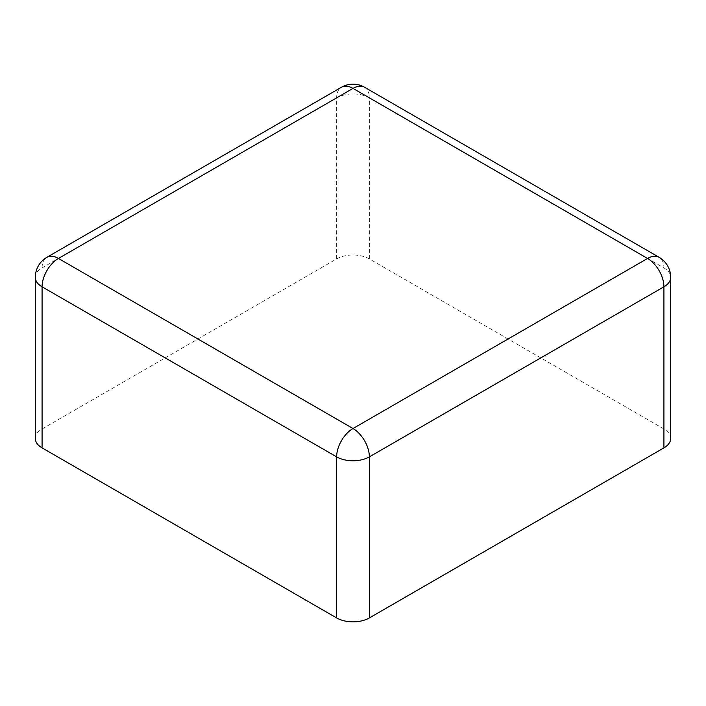 <?xml version="1.0" encoding="UTF-8"?>
<svg xmlns="http://www.w3.org/2000/svg" width="706" height="706" viewBox="0 0 706 706"><rect width="100%" height="100%" fill="white"/><g stroke="black" fill="none" stroke-linecap="round" stroke-linejoin="round"><path stroke-width="0.53" stroke-dasharray="3.53 2.65" d="M35.3 438.426A23.139 13.361 180 0 1 42.078 428.974L336.638 258.917A23.139 13.361 0 0 1 369.362 258.917L663.922 428.974A23.139 13.361 180 0 1 670.7 438.426M369.362 258.917L369.362 97.852L663.922 267.909A23.139 13.361 120 0 0 659.13 257.319M663.922 428.974L663.922 267.909A23.139 13.361 180 0 1 670.7 277.361M336.638 258.917L336.638 97.852A23.139 13.361 180 0 1 369.362 97.852A23.139 13.361 120 0 0 364.57 87.253M42.078 428.974L42.078 267.909L336.638 97.852A23.139 13.361 60 0 1 341.43 87.253M35.3 277.361A23.139 13.361 180 0 1 42.078 267.909A23.139 13.361 60 0 1 46.87 257.319"/><path stroke-width="1.06" d="M42.078 447.869A23.139 13.361 180 0 1 35.3 438.426L35.3 277.361A23.139 13.361 180 0 0 42.078 286.804A23.139 13.361 -60 0 1 58.439 258.458L353 88.4L647.561 258.458L353 428.524L58.439 258.458A23.139 13.361 60 0 0 46.87 257.319L341.43 87.253A23.139 13.361 60 0 1 353 88.4A23.139 13.361 120 0 1 364.57 87.253L659.13 257.319A23.139 13.361 120 0 0 647.561 258.458A23.139 13.361 -120 0 1 663.922 286.804L369.362 456.87A23.139 13.361 180 0 1 336.638 456.87L42.078 286.804L42.078 447.869L336.638 617.935A23.139 13.361 0 0 0 369.362 617.935L369.362 456.87A23.139 13.361 -120 0 0 353 428.524A23.139 13.361 -60 0 0 336.638 456.87L336.638 617.935M663.922 447.869L663.922 286.804A23.139 13.361 180 0 0 670.7 277.361L670.7 438.426A23.139 13.361 180 0 1 663.922 447.869L369.362 617.935M364.57 87.253A23.139 23.139 0 0 0 341.43 87.253M670.7 277.361A23.139 23.139 0 0 0 659.13 257.319M46.87 257.319A23.139 23.139 0 0 0 35.3 277.361"/></g></svg>
